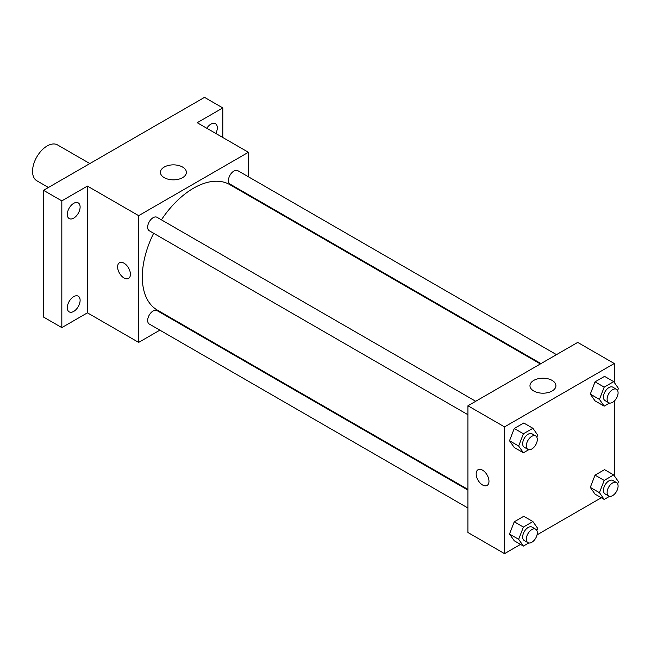 <?xml version="1.0" encoding="UTF-8"?>
<svg xmlns="http://www.w3.org/2000/svg" width="651" height="651" viewBox="0 0 651 651"><rect width="100%" height="100%" fill="white"/><g stroke="black" fill="none" stroke-linecap="round" stroke-linejoin="round"><path stroke-width="0.98" d="M89.83 163.572L57.532 144.929A20.694 11.946 120 0 0 41.583 150.471A20.694 11.946 120 0 0 32.55 171.303A20.694 11.946 120 0 0 36.838 180.775L48.443 187.472M159.869 330.155L138.655 342.402L87.429 312.83L61.821 327.616L43.527 317.053L43.527 190.312L204.512 97.365L222.805 107.928L222.805 137.499M175.973 320.853L175.388 321.187M73.709 311.414A9.057 5.224 -60 0 1 69.185 311.862A9.057 5.224 -60 0 1 67.794 304.603A9.057 5.224 -60 0 1 73.709 296.628A9.057 5.224 -60 0 1 78.234 296.172A9.057 5.224 -60 0 1 79.625 303.431A9.057 5.224 -60 0 1 73.709 311.414M73.709 218.126A9.057 5.224 -60 0 1 69.185 218.581A9.057 5.224 -60 0 1 67.794 211.323A9.057 5.224 -60 0 1 73.709 203.34A9.057 5.224 -60 0 1 78.234 202.892A9.057 5.224 -60 0 1 79.625 210.151A9.057 5.224 -60 0 1 73.709 218.126M87.429 312.83L87.429 186.088L61.821 200.874L43.527 190.312M61.821 327.616L61.821 200.874M138.655 342.402L138.655 215.66L87.429 186.088M138.655 215.66L248.413 152.285L197.196 122.714L222.805 107.928M164.231 177.65A12.979 7.495 180 0 1 160.431 172.352A12.979 7.495 180 0 1 173.41 164.866A12.979 7.495 180 0 1 186.389 172.352A12.979 7.495 180 0 1 178.374 179.277A12.979 7.495 180 0 1 164.231 177.65M206.782 128.255A9.057 5.224 -60 0 1 210.916 124.129A9.057 5.224 -60 0 1 215.44 123.682A9.057 5.224 -60 0 1 215.806 133.463M153.644 233.27A72.44 41.827 120 0 0 142.309 276.919A72.44 41.827 120 0 0 157.314 310.079L467.939 489.414M540.379 363.95L229.754 184.607A72.44 41.827 120 0 0 161.407 219.826M248.413 152.285L248.413 176.787M248.413 194.706L248.413 195.381M556.483 354.649L237.81 170.66A7.763 4.484 120 0 0 231.829 172.743A7.763 4.484 120 0 0 228.436 180.547A7.763 4.484 120 0 0 230.047 184.103L540.957 363.608M467.939 490.089L157.021 310.584A7.763 4.484 120 0 0 151.04 312.659A7.763 4.484 120 0 0 147.655 320.471A7.763 4.484 120 0 0 149.258 324.027L467.939 508.016M467.939 414.728L149.258 230.747A7.763 4.484 -60 0 1 149.258 221.779A7.763 4.484 -60 0 1 157.021 217.304L475.702 401.285M130.42 274.274A9.057 5.224 60 0 1 128.548 278.425A9.057 5.224 60 0 1 119.491 273.192A9.057 5.224 60 0 1 119.491 262.735A9.057 5.224 60 0 1 126.465 265.16A9.057 5.224 60 0 1 130.42 274.274M128.548 278.416A9.057 5.224 60 0 1 119.491 273.192A9.057 5.224 60 0 1 119.491 262.735M520.515 544.399L504.525 553.635L467.939 532.51L467.939 405.768L577.697 342.402L614.284 363.518L614.284 382.487M601.304 497.763L537.042 534.862M595.047 400.87L590.294 394.107L595.047 381.852L604.551 376.368L595.047 381.852L590.294 394.107L595.047 400.87L604.193 406.143L599.441 399.389L604.193 387.133L613.698 381.649L618.45 388.411L617.62 390.543M514.257 540.786L509.505 534.023L514.257 521.777L523.762 516.292L514.257 521.777L509.505 534.023L514.257 540.786L523.404 546.067L518.652 539.305L523.404 527.058L532.917 521.573L537.669 528.335L536.839 530.467M614.284 401.073L614.284 475.767M504.525 553.635L504.525 426.893L614.284 363.518M595.047 494.15L590.294 487.387L595.047 475.14L604.551 469.648L595.047 475.14L590.294 487.387L595.047 494.15L604.193 499.431L599.441 492.669L604.193 480.414L613.698 474.929L618.45 481.691L617.62 483.831M514.257 447.506L509.505 440.743L514.257 428.496L523.762 423.004L514.257 428.496L509.505 440.743L514.257 447.506L523.404 452.787L518.652 446.025L523.404 433.778L532.917 428.285L537.669 435.047L536.839 437.187M504.525 426.893L467.939 405.768M533.763 390.999A12.979 7.495 180 0 1 529.963 385.701A12.979 7.495 180 0 1 542.942 378.207A12.979 7.495 180 0 1 555.921 385.701A12.979 7.495 180 0 1 547.906 392.626A12.979 7.495 180 0 1 533.763 390.999M488.974 481.284A9.057 5.224 60 0 1 487.103 485.426A9.057 5.224 60 0 1 478.046 480.202A9.057 5.224 60 0 1 478.046 469.745A9.057 5.224 60 0 1 485.019 472.17A9.057 5.224 60 0 1 488.974 481.284M487.103 485.426A9.057 5.224 60 0 1 478.046 480.202A9.057 5.224 60 0 1 478.046 469.745M528.783 449.678L523.404 452.787M535.7 435.926L532.038 433.818A7.763 4.484 120 0 0 526.057 435.893A7.763 4.484 120 0 0 522.672 443.705A7.763 4.484 120 0 0 524.283 447.261L527.937 449.369A7.763 4.484 120 0 0 535.7 444.893A7.763 4.484 120 0 0 535.7 435.926A7.763 4.484 120 0 0 529.719 438.009A7.763 4.484 120 0 0 526.333 445.821A7.763 4.484 120 0 0 527.937 449.369M518.652 446.025L509.505 440.743M523.404 433.778L514.257 428.496M532.917 428.285L523.762 423.004M609.572 403.042L604.193 406.143M616.481 389.29L612.827 387.174A7.763 4.484 120 0 0 606.846 389.257A7.763 4.484 120 0 0 603.453 397.069A7.763 4.484 120 0 0 605.064 400.617L608.726 402.733A7.763 4.484 120 0 0 616.481 398.249A7.763 4.484 120 0 0 616.481 389.29A7.763 4.484 120 0 0 610.5 391.365A7.763 4.484 120 0 0 607.114 399.177A7.763 4.484 120 0 0 608.726 402.733M599.441 399.389L590.294 394.107M604.193 387.133L595.047 381.852M613.698 381.649L604.551 376.368M528.783 542.967L523.404 546.067M535.7 529.214L532.038 527.098A7.763 4.484 120 0 0 526.057 529.182A7.763 4.484 120 0 0 522.672 536.985A7.763 4.484 120 0 0 524.283 540.542L527.937 542.657A7.763 4.484 120 0 0 535.7 538.174A7.763 4.484 120 0 0 535.7 529.214A7.763 4.484 120 0 0 529.719 531.289A7.763 4.484 120 0 0 526.333 539.101A7.763 4.484 120 0 0 527.937 542.657M518.652 539.305L509.505 534.023M523.404 527.058L514.257 521.777M532.917 521.573L523.762 516.292M609.572 496.322L604.193 499.431M616.481 482.57L612.827 480.454A7.763 4.484 120 0 0 606.846 482.537A7.763 4.484 120 0 0 603.453 490.349A7.763 4.484 120 0 0 605.064 493.897L608.726 496.013A7.763 4.484 120 0 0 616.481 491.529A7.763 4.484 120 0 0 616.481 482.57A7.763 4.484 120 0 0 610.5 484.653A7.763 4.484 120 0 0 607.114 492.457A7.763 4.484 120 0 0 608.726 496.013M599.441 492.669L590.294 487.387M604.193 480.414L595.047 475.14M613.698 474.929L604.551 469.648"/></g></svg>
